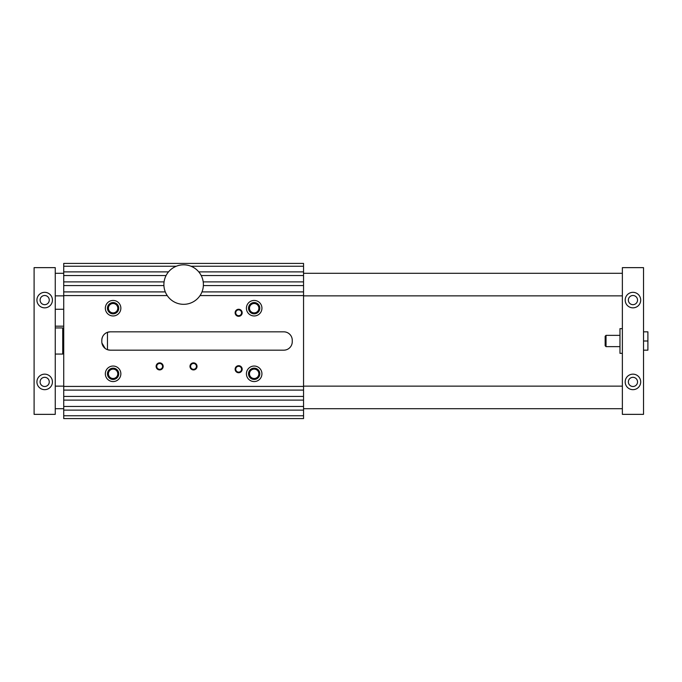 <?xml version="1.0" encoding="UTF-8"?>
<svg xmlns="http://www.w3.org/2000/svg" width="682" height="682" viewBox="0 0 682 682"><rect width="100%" height="100%" fill="white"/><g stroke="black" fill="none" stroke-linecap="round" stroke-linejoin="round"><path stroke-width="1.02" d="M303.55 415.764L303.55 418.586L63.724 418.586L63.724 415.764L303.55 415.764L303.55 410.121L63.724 410.121L63.724 263.414L303.55 263.414L303.55 266.236L190.969 266.236M303.55 266.236L303.55 281.888L203.202 281.888M290.455 346.925C288.742 349.022 286.525 350.105 283.797 350.173A8.465 8.465 0 0 0 292.263 341.708L292.263 340.292A8.465 8.465 0 0 0 283.797 331.827C286.508 331.887 288.733 332.969 290.455 335.075M303.55 281.888L303.55 406.455L63.724 406.455M176.306 266.236L63.724 266.236M168.505 271.879L63.724 271.879M120.859 373.796A7.758 7.758 0 0 1 109.222 380.522A7.758 7.758 0 0 1 109.222 367.078A7.758 7.758 0 0 1 120.859 373.796M107.458 373.796A5.644 5.644 0 0 1 115.923 368.911A5.644 5.644 0 0 1 115.923 378.689A5.644 5.644 0 0 1 107.458 373.796M246.415 373.796A7.758 7.758 0 0 0 258.052 380.522A7.758 7.758 0 0 0 258.052 367.078A7.758 7.758 0 0 0 246.415 373.796M259.816 373.796A5.644 5.644 0 0 0 251.351 368.911A5.644 5.644 0 0 0 251.351 378.689A5.644 5.644 0 0 0 259.816 373.796M120.859 308.204A7.758 7.758 0 0 0 109.222 301.478A7.758 7.758 0 0 0 109.222 314.922A7.758 7.758 0 0 0 120.859 308.204M107.458 308.204A5.644 5.644 0 0 0 115.923 313.089A5.644 5.644 0 0 0 115.923 303.311A5.644 5.644 0 0 0 107.458 308.204M246.415 308.204A7.758 7.758 0 0 1 258.052 301.478A7.758 7.758 0 0 1 258.052 314.922A7.758 7.758 0 0 1 246.415 308.204M259.816 308.204A5.644 5.644 0 0 1 251.351 313.089A5.644 5.644 0 0 1 251.351 303.311A5.644 5.644 0 0 1 259.816 308.204M110.279 331.827A8.465 8.465 0 0 0 101.814 340.292C102.019 336.431 103.903 333.771 107.458 332.313L110.279 331.827L283.797 331.827M101.814 340.292L101.814 341.708A8.465 8.465 0 0 0 110.279 350.173L107.458 349.687L107.458 332.313M105.181 348.459L101.916 343.02M110.279 350.173L283.797 350.173M303.55 295.579L200.039 295.579M108.412 373.796A4.689 4.689 0 0 0 115.446 377.862A4.689 4.689 0 0 0 115.446 369.738A4.689 4.689 0 0 0 108.412 373.796M303.55 406.455L303.55 410.121M303.55 285.562L203.364 285.562M303.55 291.905L201.974 291.905M189.98 366.396A3.529 3.529 0 0 1 195.274 363.336A3.529 3.529 0 0 1 195.274 369.448A3.529 3.529 0 0 1 189.98 366.396M156.127 366.396A3.529 3.529 0 0 1 161.412 363.336A3.529 3.529 0 0 1 161.412 369.448A3.529 3.529 0 0 1 156.127 366.396M235.128 369.218A3.529 3.529 0 0 0 240.414 372.27A3.529 3.529 0 0 0 240.414 366.157A3.529 3.529 0 0 0 235.128 369.218M235.128 312.782A3.529 3.529 0 0 1 240.414 309.73A3.529 3.529 0 0 1 240.414 315.843A3.529 3.529 0 0 1 235.128 312.782M167.235 295.579L63.724 295.579M303.55 386.421L63.724 386.421M63.724 415.764L63.724 410.121M165.3 291.905L63.724 291.905M163.91 285.562L63.724 285.562M303.55 390.095L63.724 390.095M303.55 396.438L63.724 396.438M303.55 275.545L201.199 275.545M164.072 281.888L63.724 281.888M166.067 275.545L63.724 275.545M303.55 400.112L63.724 400.112M303.55 271.879L198.76 271.879M235.733 312.782A2.916 2.916 0 0 0 238.649 315.698A2.916 2.916 0 0 0 241.573 312.782A2.916 2.916 0 0 0 238.649 309.867A2.916 2.916 0 0 0 235.733 312.782M203.389 284.573A19.752 19.752 0 0 0 173.757 267.472A19.752 19.752 0 0 0 173.757 301.674A19.752 19.752 0 0 0 203.389 284.573M241.573 369.218A2.916 2.916 0 0 1 238.649 372.133A2.916 2.916 0 0 1 235.733 369.218A2.916 2.916 0 0 1 238.649 366.302A2.916 2.916 0 0 1 241.573 369.218M156.741 366.396A2.916 2.916 0 0 0 159.656 369.312A2.916 2.916 0 0 0 162.572 366.396A2.916 2.916 0 0 0 159.656 363.48A2.916 2.916 0 0 0 156.741 366.396M190.593 366.396A2.916 2.916 0 0 0 193.509 369.312A2.916 2.916 0 0 0 196.425 366.396A2.916 2.916 0 0 0 193.509 363.48A2.916 2.916 0 0 0 190.593 366.396M258.862 308.204A4.689 4.689 0 0 0 251.828 304.138A4.689 4.689 0 0 0 251.828 312.262A4.689 4.689 0 0 0 258.862 308.204M258.862 373.796A4.689 4.689 0 0 1 251.828 377.862A4.689 4.689 0 0 1 251.828 369.738A4.689 4.689 0 0 1 258.862 373.796M108.412 308.204A4.689 4.689 0 0 1 115.446 304.138A4.689 4.689 0 0 1 115.446 312.262A4.689 4.689 0 0 1 108.412 308.204M34.1 267.642L55.259 267.642L55.259 414.358L34.1 414.358L34.1 267.642M643.527 331.827L647.9 331.827L647.9 341L643.527 341M647.9 341L647.9 350.173L643.527 350.173M40.093 381.911A4.586 4.586 0 0 0 44.68 386.498A4.586 4.586 0 0 0 49.266 381.911A4.586 4.586 0 0 0 44.68 377.325A4.586 4.586 0 0 0 40.093 381.911M606.034 346.644L606.034 335.356L605.156 336.243L605.156 345.757L606.034 346.644L619.972 346.644M622.368 328.656L619.972 328.656L619.972 353.344L622.368 353.344M640.705 381.911A7.758 7.758 0 0 0 629.068 375.194A7.758 7.758 0 0 0 629.068 388.629A7.758 7.758 0 0 0 640.705 381.911M632.947 386.498A4.586 4.586 0 0 0 636.92 379.618A4.586 4.586 0 0 0 628.975 379.618A4.586 4.586 0 0 0 632.947 386.498M640.705 300.089A7.758 7.758 0 0 1 629.068 306.806A7.758 7.758 0 0 1 629.068 293.371A7.758 7.758 0 0 1 640.705 300.089M632.947 295.502A4.586 4.586 0 0 1 637.534 300.089A4.586 4.586 0 0 1 632.947 304.675A4.586 4.586 0 0 1 628.361 300.089A4.586 4.586 0 0 1 632.947 295.502M622.368 414.358L622.368 267.642L643.527 267.642L643.527 414.358L622.368 414.358M62.735 346.644L63.724 346.644M55.259 354.052L62.735 354.052L62.735 327.948L55.259 327.948M52.437 381.911A7.758 7.758 0 0 0 40.801 375.194A7.758 7.758 0 0 0 40.801 388.629A7.758 7.758 0 0 0 52.437 381.911M52.437 300.089A7.758 7.758 0 0 1 40.801 306.806A7.758 7.758 0 0 1 40.801 293.371A7.758 7.758 0 0 1 52.437 300.089M40.093 300.089A4.586 4.586 0 0 1 44.68 295.502A4.586 4.586 0 0 1 49.266 300.089A4.586 4.586 0 0 1 44.68 304.675A4.586 4.586 0 0 1 40.093 300.089M55.259 326.184L63.724 326.184M55.259 309.261L63.724 309.261M55.259 295.86L63.724 295.86M303.55 295.86L622.368 295.86M55.259 273.286L63.724 273.286M303.55 273.286L622.368 273.286M55.259 408.714L63.724 408.714M303.55 408.714L622.368 408.714M55.259 386.14L63.724 386.14M303.55 386.14L622.368 386.14M62.735 335.356L63.724 335.356M606.034 335.356L619.972 335.356"/></g></svg>
